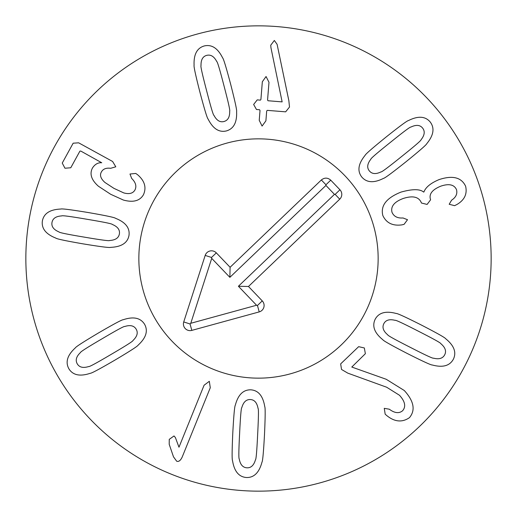 <?xml version="1.0" encoding="UTF-8"?>
<svg xmlns="http://www.w3.org/2000/svg" width="517" height="517" viewBox="0 0 517 517"><rect width="100%" height="100%" fill="white"/><g stroke="black" fill="none" stroke-linecap="round" stroke-linejoin="round"><path stroke-width="0.78" d="M224.074 86.126C219.848 69.73 217.405 61.536 216.739 61.536C214.07 56.411 210.723 54.356 206.697 55.371C202.767 56.424 200.874 59.843 201.016 65.627C200.441 65.95 202.302 74.299 206.6 90.669C210.852 107.148 213.301 115.375 213.954 115.343C216.655 120.461 219.971 122.523 223.919 121.521C227.926 120.455 229.845 117.029 229.677 111.252C230.265 110.961 228.398 102.586 224.074 86.126M230.698 84.4C235.073 101.519 237.044 110.606 236.599 111.659C237.096 122.413 233.684 128.836 226.368 130.937C219.027 132.649 212.946 128.694 208.112 119.078C207.214 118.367 204.499 109.475 199.976 92.394C195.62 75.366 193.662 66.305 194.095 65.213C193.623 54.459 197.009 48.042 204.247 45.955C211.666 44.223 217.773 48.171 222.581 57.801C223.493 58.537 226.2 67.404 230.698 84.4M289.501 107.025L285.642 111.84L267.231 110.36L266.675 111.058L265.893 120.842L262.08 126.077L259.23 120.306L260.019 110.528L259.586 109.746L256.464 109.494L253.64 104.473L257.233 99.878L260.439 100.136L260.911 99.432L262.332 81.757L266.061 76.516L268.989 82.293L267.567 99.968L268 100.744L282.14 101.881L270.947 47.706L270.734 45.212L274.34 40.455L277.093 44.313L288.854 100.686L289.501 107.025M410.201 347.301C425.258 355.037 433.007 358.649 433.453 358.158C439.056 359.567 442.817 358.43 444.723 354.746C446.552 351.114 445.253 347.424 440.839 343.689C440.982 343.042 433.504 338.887 418.415 331.223C403.273 323.448 395.499 319.816 395.085 320.327C389.469 318.944 385.721 320.055 383.847 323.661C381.985 327.371 383.271 331.08 387.698 334.796C387.524 335.43 395.027 339.598 410.201 347.301M407.086 353.395C391.388 345.298 383.284 340.729 382.793 339.695C374.431 332.929 371.891 326.104 375.18 319.241C378.78 312.617 385.779 310.698 396.177 313.476C397.308 313.276 405.755 317.16 421.523 325.122C437.143 333.187 445.221 337.743 445.744 338.79C454.094 345.582 456.647 352.381 453.39 359.173C449.758 365.868 442.746 367.813 432.361 365.008C431.204 365.196 422.777 361.325 407.086 353.395M347.805 373.145L341.53 369.455L340.658 363.89L358.643 346.668L364.33 347.96L365.37 353.693L351.786 367.051L386.225 379.278L404.294 390.516C413.923 401.127 415.649 410.162 409.483 417.633C402.168 422.68 394.549 421.956 386.613 415.448L385.178 414.188L384.254 408.34L389.307 409.206C394.645 413.186 399.092 413.69 402.633 410.718C406.142 406.595 405.089 401.438 399.467 395.253L386.638 387.22L347.805 373.145M102.114 338.758C87.502 347.308 80.29 351.903 80.471 352.542C76.264 356.51 75.204 360.291 77.285 363.884C79.372 367.374 83.179 368.259 88.704 366.54C89.176 367.012 96.692 362.94 111.265 354.326C125.954 345.731 133.192 341.123 132.979 340.503C137.167 336.509 138.246 332.748 136.204 329.232C134.077 325.665 130.258 324.754 124.746 326.498C124.306 326.014 116.764 330.098 102.114 338.758M98.644 332.858C113.908 323.965 122.115 319.59 123.253 319.726C133.451 316.307 140.566 317.832 144.592 324.295C148.243 330.886 146.104 337.821 138.175 345.097C137.742 346.157 129.929 351.198 114.735 360.22C99.542 369.067 91.367 373.436 90.197 373.313C79.98 376.706 72.884 375.206 68.897 368.815C65.207 362.152 67.333 355.198 75.275 347.941C75.74 346.862 83.528 341.834 98.644 332.858M178.979 447.211L204.086 385.23L209.327 381.307L210.277 387.737L182.223 456.976C180.569 460.55 178.72 461.965 176.678 461.222L173.486 456.815L169.208 444.316L169.259 439.36L174.022 435.947L175.405 437.576L178.979 447.211M239.63 433.265C238.744 450.171 238.615 458.721 239.248 458.922C240.256 464.615 242.835 467.575 246.977 467.814C251.042 467.988 253.873 465.294 255.476 459.736C256.122 459.6 256.852 451.076 257.666 434.17C258.552 417.174 258.681 408.592 258.048 408.43C257.007 402.737 254.461 399.77 250.402 399.544C246.254 399.363 243.397 402.052 241.82 407.616C241.174 407.719 240.444 416.269 239.63 433.265M232.792 432.923C233.755 415.28 234.602 406.019 235.338 405.147C238.091 394.742 243.274 389.637 250.887 389.824C258.397 390.393 263.017 395.99 264.743 406.621C265.389 407.564 265.305 416.857 264.497 434.513C263.541 452.065 262.694 461.293 261.957 462.204C259.179 472.609 254.021 477.714 246.493 477.527C238.899 476.958 234.253 471.355 232.553 460.731C231.907 459.755 231.991 450.481 232.792 432.923M404.081 224.346L401.825 224.882C392.661 226.103 386.328 222.989 382.832 215.537C380.37 205.74 386.425 197.921 401.011 192.091C412.398 188.918 419.953 188.912 423.675 192.085L423.908 192.001C425.704 187.219 430.771 183.083 439.095 179.593C452.621 175.134 461.461 177.357 465.623 186.262C467.394 193.946 464.505 200.021 456.963 204.48L454.592 205.676L449.189 204.273L451.587 200.182C455.916 197.358 457.558 193.856 456.511 189.674C454.236 184.595 449.034 183.412 440.898 186.126C432.354 189.577 428.864 193.965 430.441 199.303L430.609 199.769L427.1 204.428L421.439 203.026L421.245 202.483C418.692 196.77 412.676 195.439 403.202 198.489C394.297 201.83 390.561 206.432 392.002 212.274C393.812 216.474 397.495 218.374 403.04 217.974L407.512 219.712L404.081 224.346M401.651 156.489C414.873 145.917 421.349 140.327 421.077 139.719C424.657 135.189 425.161 131.292 422.583 128.042C420.017 124.888 416.12 124.558 410.905 127.059C410.369 126.659 403.518 131.777 390.341 142.408C377.048 153.032 370.553 158.641 370.851 159.223C367.283 163.779 366.766 167.657 369.293 170.843C371.91 174.061 375.82 174.41 381.023 171.89C381.533 172.303 388.403 167.172 401.651 156.489M405.935 161.821C392.112 172.827 384.629 178.346 383.485 178.371C373.881 183.231 366.624 182.753 361.706 176.937C357.137 170.94 358.255 163.773 365.054 155.423C365.325 154.312 372.33 148.192 386.057 137.07C399.809 126.122 407.273 120.623 408.443 120.571C418.066 115.737 425.304 116.196 430.17 121.947C434.791 128.003 433.692 135.195 426.88 143.526C426.577 144.657 419.597 150.757 405.935 161.821M135.764 173.441L137.593 174.733C144.689 180.827 146.647 187.484 143.468 194.702C139.855 200.932 133.166 202.716 123.401 200.053L110.677 194.282L98.437 186.243C91.347 179.968 89.37 173.867 92.504 167.935C94.999 164.193 98.081 162.467 101.746 162.758L80.794 151.061L79.902 151.132L70.777 167.76L64.961 168.232L62.247 163.075L73.162 143.196L78.642 142.821L112.609 161.478L115.795 166.804L110.644 168.303C106.166 167.721 103.096 168.923 101.429 171.896C99.503 175.166 100.699 178.708 105.003 182.514L113.927 188.356L123.757 192.906C129.205 194.398 132.934 193.436 134.937 190.017C136.805 186.275 135.725 182.423 131.693 178.455L129.98 174.029L135.764 173.441M87.147 219.298C70.461 216.436 61.982 215.311 61.71 215.919C55.939 216.248 52.695 218.465 51.978 222.549C51.325 226.562 53.671 229.69 59.003 231.933C59.061 232.592 67.443 234.317 84.135 237.103C100.912 239.972 109.417 241.103 109.656 240.495C115.433 240.134 118.671 237.949 119.375 233.942C120.041 229.845 117.702 226.692 112.363 224.475C112.338 223.822 103.936 222.097 87.147 219.298M88.291 212.545C105.694 215.563 114.793 217.495 115.575 218.329C125.586 222.278 130.051 228.023 128.972 235.565C127.525 242.958 121.424 246.887 110.67 247.352C109.656 247.889 100.434 246.719 82.998 243.85C65.678 240.844 56.605 238.919 55.791 238.078C45.787 234.104 41.321 228.385 42.381 220.927C43.842 213.456 49.949 209.495 60.696 209.055C61.743 208.525 70.945 209.695 88.291 212.545M491.15 258.5A232.65 232.65 0 0 1 142.175 459.981A232.65 232.65 0 0 1 142.175 57.019A232.65 232.65 0 0 1 491.15 258.5M138.853 258.5A119.647 119.647 0 0 1 318.323 154.88A119.647 119.647 0 0 1 318.323 362.12A119.647 119.647 0 0 1 138.853 258.5M321.354 179.968C324.547 177.467 327.675 177.531 330.751 180.174L339.947 189.778A6.65 6.65 0 0 1 339.734 199.181L248.477 286.489L262.261 300.894A6.65 6.65 0 0 1 259.217 311.9L191.813 330.389A6.65 6.65 0 0 1 183.729 321.942L205.184 255.417A6.65 6.65 0 0 1 216.313 252.865L230.097 267.276L321.354 179.968L325.949 184.769L325.936 185.441L229.878 277.345L211.718 258.371L190.779 323.287L256.561 305.243L238.408 286.263L334.467 194.36L325.936 185.441M330.751 180.174L325.949 184.769M230.097 267.276L229.878 277.345M205.184 255.417L211.511 257.46L211.718 258.371M183.729 321.942L190.056 323.978L190.779 323.287M191.813 330.389L190.056 323.978M259.217 311.9L257.46 305.489L256.561 305.243M262.261 300.894L257.46 305.489M248.477 286.489L238.408 286.263M339.734 199.181L335.139 194.379L334.467 194.36M339.947 189.778L335.139 194.379M341.214 344.955A119.647 119.647 0 0 1 142.272 286.903A119.647 119.647 0 0 1 292.015 143.642A119.647 119.647 0 0 1 341.214 344.955M216.313 252.865L211.511 257.46"/></g></svg>
